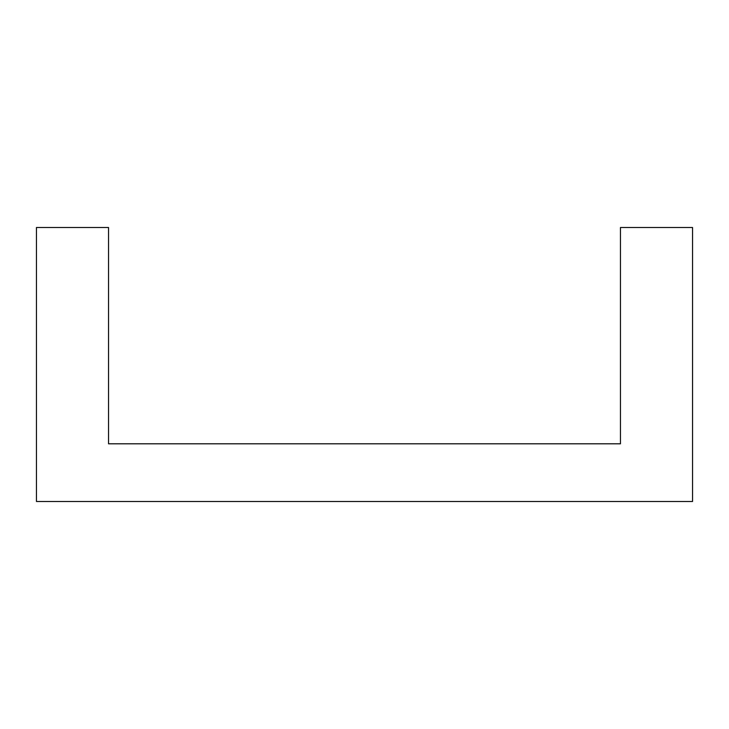 <?xml version="1.0" encoding="UTF-8"?>
<svg xmlns="http://www.w3.org/2000/svg" width="729" height="729" viewBox="0 0 729 729"><rect width="100%" height="100%" fill="white"/><g stroke="black" fill="none" stroke-linecap="round" stroke-linejoin="round"><path stroke-width="1.09" d="M36.45 227.512L108.548 227.512L108.548 443.806L620.452 443.806L620.452 227.512L692.55 227.512L692.55 501.488L36.45 501.488L36.45 227.512"/></g></svg>
